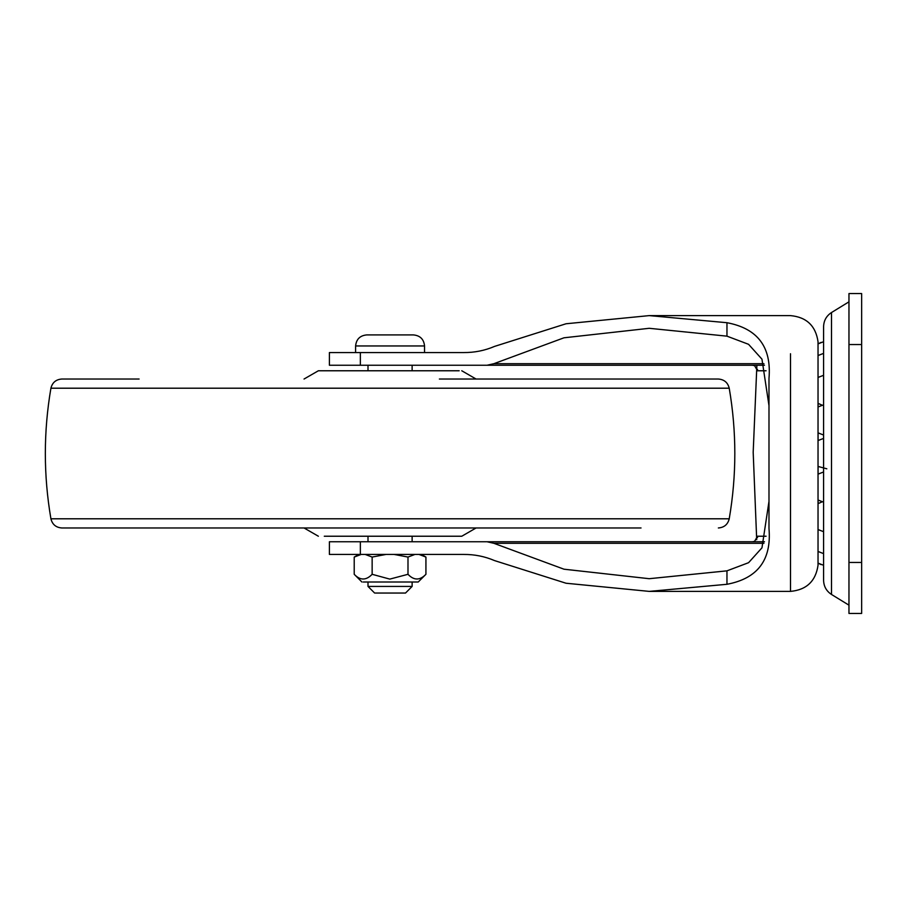 <?xml version="1.0" encoding="UTF-8"?>
<svg xmlns="http://www.w3.org/2000/svg" width="907" height="907" viewBox="0 0 907 907"><rect width="100%" height="100%" fill="white"/><g stroke="black" fill="none" stroke-linecap="round" stroke-linejoin="round"><path stroke-width="1.36" d="M50.917 388.207C43.479 431.732 43.479 475.268 50.917 518.793L729.228 518.793C736.688 475.268 736.688 431.732 729.228 388.207L50.917 388.207C52.334 382.539 55.962 379.477 61.778 379.035L139.111 379.035M439.385 379.035L718.355 379.035C724.183 379.477 727.811 382.539 729.228 388.207M50.917 518.793C52.334 524.461 55.962 527.523 61.778 527.965L641.034 527.965M324.287 536.23L461.776 536.23L476.107 527.965M304.038 379.035L318.368 370.77L459.18 370.77M823.59 453.5L823.59 326.645L823.59 453.5M831.492 594.391L831.492 594.459C826.424 591.126 823.783 586.421 823.59 580.355L823.59 326.645C823.783 320.579 826.424 315.874 831.492 312.541L831.492 312.779M861.65 344.535L861.65 293.551L848.963 293.551L848.963 613.449L861.65 613.449L848.963 613.449L861.65 613.449L861.65 344.535L848.963 344.535M818.08 440.53L818.08 432.9L818.08 440.53M818.08 406.948L818.08 403.864L818.919 403.864L818.08 403.366L818.08 406.948L823.59 404.828M360.362 554.438L360.362 541.751L329.4 541.751L329.4 554.438L463.602 554.438C474.474 554.358 484.792 556.41 494.542 560.594L566.047 583.235L649.208 591.387L726.961 584.289C757.651 578.519 771.664 559.936 768.989 528.52L768.989 378.48C771.653 347.052 757.64 328.459 726.961 322.711L649.208 315.613L790.496 315.613C806.527 317.11 815.71 325.817 818.035 341.724L818.035 565.276L818.035 563.134L821.13 564.63M818.08 503.634L818.08 500.052L823.59 502.172M818.08 474.1L818.08 466.47M764.499 365.249L487.014 365.249L493.862 363.696L763.943 363.696M763.943 543.304L493.862 543.304L487.014 541.751L764.499 541.751M649.208 315.613L566.047 323.765L494.542 346.406C484.769 350.59 474.452 352.642 463.602 352.562L329.4 352.562L329.4 365.249L360.362 365.249L360.362 352.562M752.447 365.249L754.601 365.668L757.504 370.77L757.504 369.421M757.549 370.09L757.504 370.77L766.086 370.77M757.504 537.579L757.549 536.91M766.086 536.23L757.504 536.23L754.601 541.332L752.447 541.751M756.88 365.249L753.184 452.287L756.699 539.688M487.014 365.249L360.362 365.249M360.362 541.751L487.014 541.751M768.989 405.633L761.959 359.172L748.558 344.309L726.961 336.157L649.208 328.3L563.984 337.801L493.862 363.696M493.862 543.304L563.984 569.199L649.208 578.7L726.961 570.843L748.57 562.691L761.971 547.817L768.989 501.367M363.242 582.011L418.206 582.011L425.927 574.301L425.927 557.057L419 554.438M361.927 582.011L354.218 574.301C360.147 580.559 366.122 580.559 372.142 574.301L389.806 579.108L407.991 574.301C413.921 580.559 419.896 580.559 425.927 574.301M368.004 582.011L368.004 586.421L412.129 586.421L412.129 582.011M375.305 593.042L405.52 593.042L412.129 586.421M391.019 593.042L390.067 593.042M389.092 334.921L398.343 334.921M355.601 345.952C356.281 339.275 359.954 335.59 366.632 334.921L413.513 334.921C420.19 335.59 423.864 339.275 424.544 345.952L355.601 345.952L355.601 352.562M414.918 554.438L407.991 557.057L394.148 554.438M407.991 574.301L407.991 557.057M354.218 574.301L354.218 557.057L358.753 554.438M372.142 574.301L372.142 557.057L365.215 554.438M361.145 554.438L354.218 557.057M385.997 554.438L372.142 557.057M848.963 605.173L831.492 594.459L831.492 312.541L848.963 301.827M861.65 562.465L848.963 562.465M790.496 550.232L790.496 548.962M818.035 565.276C815.71 581.183 806.527 589.89 790.496 591.387L790.496 353.741M726.961 336.157L726.961 322.711M726.961 584.289L726.961 570.843M392.47 345.952L390.067 345.952M729.228 518.793C727.811 524.461 724.183 527.523 718.355 527.965M304.038 527.965L318.368 536.23M476.107 379.035L461.776 370.77M823.59 554.018L823.59 580.355M823.59 435.02L818.035 432.866M822.139 405.157L818.035 403.343M818.035 377.448L823.59 375.305M823.59 353.379L818.035 355.533M823.59 341.724L818.035 343.866L821.13 342.37M823.59 565.276L818.035 563.134M823.59 553.621L818.035 551.467M823.59 531.695L818.035 529.552M818.035 503.657L822.139 501.843M818.035 474.134L823.59 471.98M826.821 468.806L818.035 466.447M818.035 440.553L823.59 438.41M818.919 503.136L818.08 503.136M649.208 591.387L790.496 591.387M368.004 586.421L374.625 593.042M424.544 352.562L424.544 345.952M412.129 365.249L412.129 370.77M412.129 536.23L412.129 541.751M368.004 365.249L368.004 370.77M368.004 536.23L368.004 541.751M425.927 557.057L421.381 554.438"/></g></svg>
